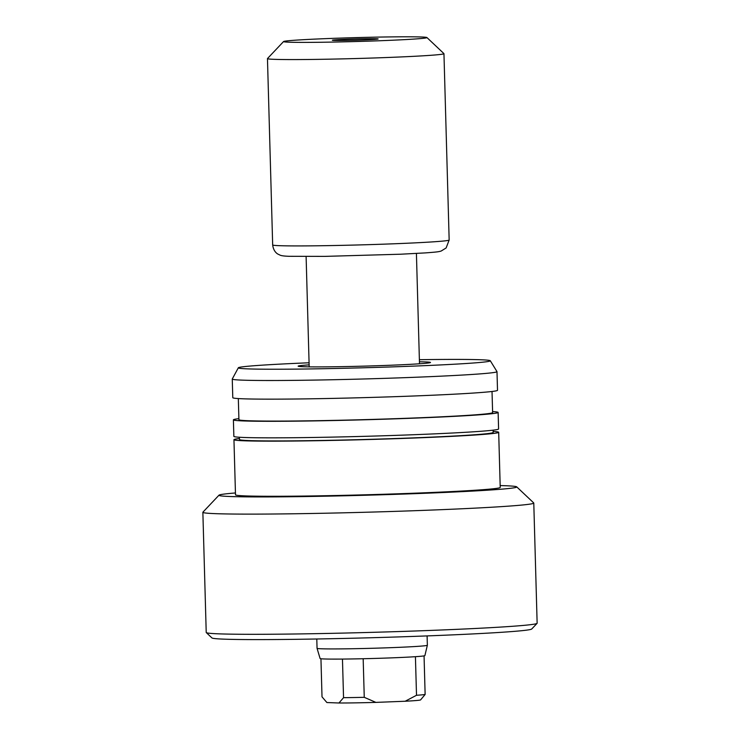 <?xml version="1.0" encoding="UTF-8"?>
<svg xmlns="http://www.w3.org/2000/svg" width="740" height="740" viewBox="0 0 740 740"><rect width="100%" height="100%" fill="white"/><g stroke="black" fill="none" stroke-linecap="round" stroke-linejoin="round"><path stroke-width="1.11" d="M419.441 361.786A66.212 1.804 178.4 0 1 430.477 362.517A66.212 1.804 178.4 0 1 389.527 365.282A66.212 1.804 178.4 0 1 298.164 366.217A66.212 1.804 178.4 0 1 309.135 364.866M235.44 492.96A148.971 4.061 -1.6 0 0 219.003 495.171L202.927 512.154A165.519 4.514 -1.6 0 0 202.862 512.284L206.22 632.469A165.519 4.514 -1.6 0 0 206.284 632.589L211.954 637.945A160.006 4.357 -1.6 0 0 223.952 639.147A160.006 4.357 -1.6 0 0 400.803 636.844A160.006 4.357 -1.6 0 0 531.718 629.009L537.074 623.348A165.519 4.514 -1.6 0 0 537.138 623.228L533.78 503.043A165.519 4.514 -1.6 0 0 533.716 502.923L516.714 486.855A148.971 4.061 -1.6 0 0 505.54 485.736A148.971 4.061 -1.6 0 0 500.175 485.57M206.284 632.589A165.519 4.514 -1.6 0 0 218.698 633.838A165.519 4.514 -1.6 0 0 401.654 631.451A165.519 4.514 -1.6 0 0 537.074 623.348M202.862 512.284A165.519 4.514 -1.6 0 0 215.34 513.653A165.519 4.514 -1.6 0 0 400.507 511.192A165.519 4.514 -1.6 0 0 533.78 503.043M219.003 495.171A148.971 4.061 -1.6 0 0 230.177 496.512A148.971 4.061 -1.6 0 0 398.814 494.227A148.971 4.061 -1.6 0 0 516.714 486.855M239.446 438.506A132.414 3.607 -1.6 0 0 233.951 439.69L235.496 494.82A132.414 3.607 -1.6 0 0 245.477 495.911A132.414 3.607 -1.6 0 0 393.606 493.941A132.414 3.607 -1.6 0 0 500.221 487.42L498.686 432.289A132.414 3.607 -1.6 0 0 493.136 431.42M233.951 439.69A132.414 3.607 -1.6 0 0 243.932 440.781A132.414 3.607 -1.6 0 0 392.071 438.811A132.414 3.607 -1.6 0 0 498.686 432.289M239.409 437.257L239.473 439.532A126.901 3.46 -1.6 0 0 249.038 440.578A126.901 3.46 -1.6 0 0 390.998 438.69A126.901 3.46 -1.6 0 0 493.173 432.447L493.108 430.171M238.891 418.655A132.414 3.607 -1.6 0 0 233.396 419.839L233.858 436.378A132.414 3.607 -1.6 0 0 243.839 437.47A132.414 3.607 -1.6 0 0 391.978 435.499A132.414 3.607 -1.6 0 0 498.594 428.987L498.131 412.448A132.414 3.607 -1.6 0 0 492.59 411.57M233.396 419.839A132.414 3.607 -1.6 0 0 243.377 420.93A132.414 3.607 -1.6 0 0 391.516 418.96A132.414 3.607 -1.6 0 0 498.131 412.448M238.326 398.564L238.918 419.682A126.901 3.46 -1.6 0 0 248.483 420.736A126.901 3.46 -1.6 0 0 390.443 418.849A126.901 3.46 -1.6 0 0 492.618 412.596L492.026 391.479M309.079 362.776A126.05 3.432 -1.6 0 0 238.336 367.78L232.277 378.982A132.414 3.607 -1.6 0 0 232.258 379.046L232.786 397.695A132.414 3.607 -1.6 0 0 242.766 398.786A132.414 3.607 -1.6 0 0 390.896 396.816A132.414 3.607 -1.6 0 0 497.511 390.295L496.993 371.647A132.414 3.607 -1.6 0 0 496.975 371.591L490.296 360.75A126.05 3.432 -1.6 0 0 480.815 359.76A126.05 3.432 -1.6 0 0 419.386 359.696M232.258 379.046A132.414 3.607 -1.6 0 0 242.239 380.138A132.414 3.607 -1.6 0 0 390.378 378.168A132.414 3.607 -1.6 0 0 496.993 371.647M238.336 367.78A126.05 3.432 -1.6 0 0 247.826 368.881A126.05 3.432 -1.6 0 0 389.804 366.975A126.05 3.432 -1.6 0 0 490.296 360.75M346.533 39.257A22.894 0.62 178.4 0 1 378.131 38.97A22.894 0.62 178.4 0 1 363.969 39.932A22.894 0.62 178.4 0 1 332.371 40.247A22.894 0.62 178.4 0 1 346.533 39.257M343.545 697.672A52.41 1.425 -1.6 0 0 364.256 697.321L375.883 702.39A46.898 1.276 178.4 0 1 338.966 703L343.545 697.672L342.463 659.072A52.41 1.425 178.4 0 1 324.055 658.961A52.41 1.425 178.4 0 1 320.106 658.545L317.053 648.332A55.176 1.508 -1.6 0 0 317.053 648.332A55.176 1.508 -1.6 0 0 321.216 648.777A55.176 1.508 -1.6 0 0 382.737 647.962A55.176 1.508 -1.6 0 0 427.359 645.243A55.176 1.508 -1.6 0 0 427.359 645.234L427.1 635.91M283.577 41.542L267.501 58.534A88.282 2.405 -1.6 0 0 267.464 58.599A88.282 2.405 -1.6 0 0 274.124 59.33A88.282 2.405 -1.6 0 0 372.877 58.016A88.282 2.405 -1.6 0 0 443.954 53.669A88.282 2.405 -1.6 0 0 443.917 53.604L426.915 37.537A71.725 1.952 -1.6 0 0 421.541 37A71.725 1.952 -1.6 0 0 342.259 38.036A71.725 1.952 -1.6 0 0 283.577 41.542A71.725 1.952 -1.6 0 0 288.952 42.189A71.725 1.952 -1.6 0 0 370.148 41.089A71.725 1.952 -1.6 0 0 426.915 37.537M320.947 658.766L322.011 696.84L326.895 702.538L338.966 703M342.463 659.072A52.41 1.425 -1.6 0 0 363.174 658.73L364.256 697.321M427.359 645.243L424.889 655.612A52.41 1.425 178.4 0 1 424.057 655.88A52.41 1.425 -1.6 0 1 415.427 656.685L416.509 695.276A52.41 1.425 -1.6 0 0 425.13 694.471L420.588 699.901A46.898 1.276 178.4 0 1 405.178 701.243L416.509 695.276M424.057 655.88L425.13 694.471M415.427 656.685A52.41 1.425 178.4 0 1 363.174 658.73M375.883 702.39L405.178 701.243M449.161 240.01L446.128 247.956L441.17 251.036C438.561 251.813 437.072 252.007 425.602 252.886L400.821 254.209L324.814 256.382L289.1 256.299C284.299 256.142 281.265 255.744 280.007 255.106L278.027 254.144C277.889 254.088 273.532 252.062 272.671 244.94A88.282 2.405 -1.6 0 0 279.322 245.671A88.282 2.405 -1.6 0 0 378.085 244.357A88.282 2.405 -1.6 0 0 449.161 240.01L443.954 53.669M317.053 648.314L316.794 638.99M309.19 366.855L306.11 256.53M272.671 244.94L267.464 58.599M419.497 363.775L416.417 253.441"/></g></svg>
